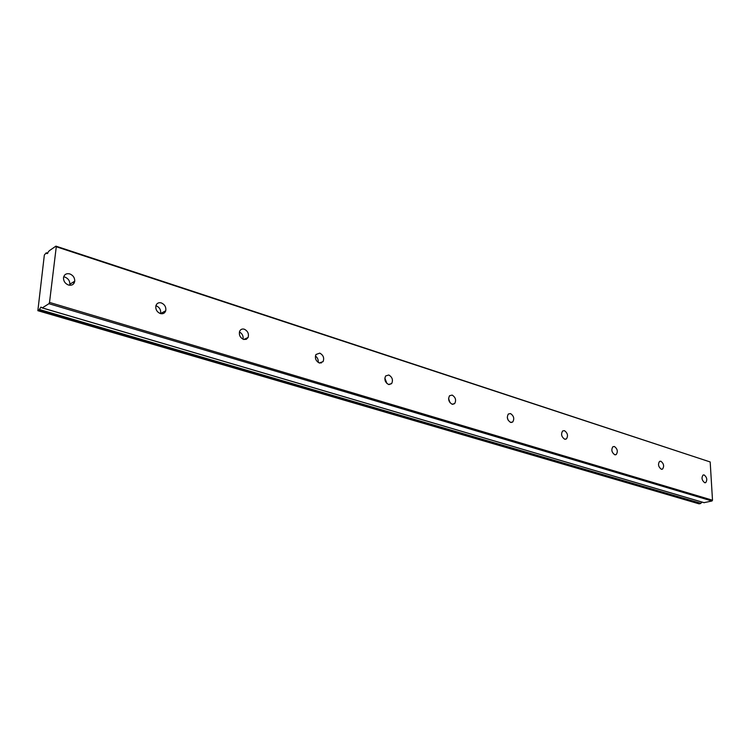 <?xml version="1.0" encoding="UTF-8"?>
<svg xmlns="http://www.w3.org/2000/svg" width="750" height="750" viewBox="0 0 750 750"><rect width="100%" height="100%" fill="white"/><g stroke="black" fill="none" stroke-linecap="round" stroke-linejoin="round"><path stroke-width="1.12" d="M704.625 482.681L705.712 482.606C707.503 479.897 706.987 477.338 704.175 474.947L703.069 475.031C701.297 477.759 701.812 480.309 704.625 482.681M69.656 285.262L69.862 284.269C69.872 280.847 68.222 278.456 64.912 277.078L63.675 276.825M68.494 285.028C71.981 285.741 74.072 284.447 74.756 281.137C74.766 277.706 73.116 275.297 69.787 273.909C66.244 273.159 64.134 274.491 63.478 277.894C63.534 281.306 65.203 283.678 68.494 285.028M160.566 313.631L160.584 313.566C161.1 309.947 159.628 307.35 156.178 305.775L155.906 305.691M160.35 313.566C163.041 314.184 164.831 313.247 165.741 310.753C166.247 307.116 164.775 304.5 161.316 302.916C158.578 302.269 156.769 303.234 155.878 305.812C155.428 309.441 156.928 312.028 160.35 313.566M243.047 339.225C243.488 336.009 242.278 333.591 239.419 331.969M243.572 339.422L246.263 339.337L248.109 337.462C249.075 333.741 247.791 330.984 244.256 329.194C242.156 328.659 240.619 329.334 239.662 331.228C238.763 334.95 240.066 337.678 243.572 339.422M318.197 362.428C318.497 359.756 317.559 357.619 315.403 355.997M319.322 362.963L323.081 361.631C324.422 357.938 323.325 355.106 319.772 353.128L315.956 354.506C314.662 358.209 315.787 361.022 319.322 362.963M386.953 383.531L384.844 378.084M388.566 384.478L391.659 383.588C393.272 379.997 392.316 377.137 388.809 375.009L385.659 375.938C384.094 379.537 385.059 382.378 388.566 384.478M450.066 402.759L448.575 398.503M452.091 404.213L454.65 403.622C456.431 400.181 455.606 397.331 452.175 395.091L449.569 395.709C447.825 399.169 448.669 402 452.091 404.213M508.153 420.188L507.319 417.591M510.591 422.391L512.719 421.997C514.584 418.706 513.853 415.903 510.534 413.588L508.369 414C506.531 417.3 507.272 420.103 510.591 422.391M564.647 439.191L566.419 438.919C568.312 435.797 567.656 433.041 564.459 430.669L562.65 430.95C560.784 434.1 561.45 436.837 564.647 439.191M614.728 454.753L616.219 454.566C618.103 451.594 617.512 448.903 614.438 446.512L612.919 446.7C611.053 449.691 611.653 452.372 614.728 454.753M661.266 469.209L662.531 469.088C664.378 466.256 663.825 463.631 660.891 461.231L659.597 461.363C657.769 464.213 658.331 466.828 661.266 469.209M47.794 253.312L46.219 252.863L44.344 255.019L37.856 310.688L39.15 309.862L700.856 503.306L39.384 309.506L40.931 307.106L42.281 307.894L48.919 303.703L49.519 302.419L56.278 246.75L710.184 461.962L712.5 500.212L49.519 302.419M700.856 503.306L701.953 502.059M73.556 281.906L73.847 283.556M164.297 311.541L164.391 312.9M246.469 338.25L246.459 339.234M321.281 362.4L321.244 363.028M710.184 461.962L55.913 246.141L49.322 250.706L46.903 253.669L46.397 252.947L47.719 253.378M704.053 502.65L711.975 501L712.5 500.212M700.631 503.522L699.113 503.859L37.856 310.688M56.278 246.75L55.913 246.141M46.322 252.834L47.747 253.359M711.975 501L48.919 303.703M704.269 502.716L42.281 307.894M705.712 482.606L705.066 482.756M74.756 281.137L69.862 284.269M165.741 310.753L160.584 313.566M248.109 337.462L243.844 339.497M323.081 361.631L319.706 363.066M391.659 383.588L389.025 384.581M454.65 403.622L452.606 404.325M512.719 421.997L511.116 422.503M566.419 438.919L565.163 439.284M616.219 454.566L615.225 454.838M662.531 469.088L661.734 469.294M704.156 502.706L42.188 307.913"/></g></svg>
